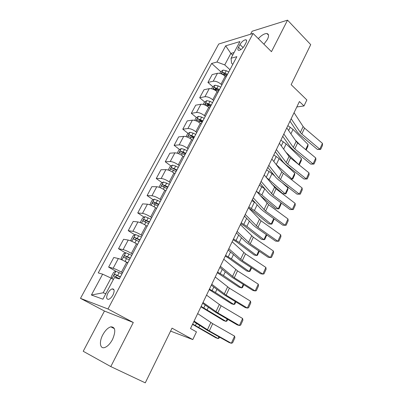 <?xml version="1.0" encoding="UTF-8"?>
<svg xmlns="http://www.w3.org/2000/svg" width="403" height="403" viewBox="0 0 403 403"><rect width="100%" height="100%" fill="white"/><g stroke="black" fill="none" stroke-linecap="round" stroke-linejoin="round"><path stroke-width="0.6" d="M112.513 339.477C115.988 331.145 115.429 326.929 110.84 326.828C107.913 327.73 105.218 330.415 102.76 334.873C99.037 341.699 99.894 348.983 104.478 347.603C107.394 346.645 110.074 343.935 112.513 339.477M263.92 44.194L267.441 39.378C269.048 35.998 268.882 34.059 266.942 33.555C264.499 33.454 261.618 35.147 258.308 38.623M112.966 294.966C114.744 290.895 114.492 288.87 112.215 288.88C110.644 289.394 109.188 290.845 107.848 293.228C106.039 297.303 106.296 299.338 108.609 299.333C110.175 298.804 111.626 297.349 112.966 294.966M110.8 366.584L133.297 322.491L104.453 311.04L83.219 351.27L110.8 366.584L145.276 382.85L172.036 328.148L192.795 339.583L196.463 331.876L190.513 328.531L299.409 101.546L303.993 105.954L306.854 99.944L291.147 84.65L310.723 44.637L287.546 20.15L252.142 31.243L250.57 34.22M104.453 311.04L80.484 298.361L218.723 44.028L253.084 33.444L107.984 308.995L80.484 298.361M239.951 44.567L238.511 47.277C237.594 49.146 237.684 50.173 238.778 50.37C240.808 50.058 242.722 48.451 244.53 45.544L245.981 42.799C246.868 40.965 246.787 39.952 245.724 39.751C243.689 40.053 241.765 41.66 239.951 44.567L243.105 47.594M234.098 52.531L230.854 53.438L224.733 64.908L216.96 62.022L211.651 63.447L98.231 272.896L102.639 274.161L111.016 278.085L103.173 292.79L105.838 293.701M216.96 62.022L225.68 45.836L239.926 41.574L231.065 58.233L231.539 63.16L232.808 64.334M102.639 274.161L91.405 295.011L102.916 299.187L114.432 277.536L119.298 278.931L236.858 56.677L231.065 58.233M253.084 33.444L271.461 51.675L287.546 20.15M133.297 322.491L107.984 308.995M170.585 331.115L192.795 339.583M296.81 106.966L303.993 105.954M232.697 55.166L230.854 53.438L225.68 45.836M229.967 69.709L224.733 64.908M226.103 77.003L225.227 76.212C222.466 73.971 219.877 72.998 217.459 73.296L212.154 74.58L207.928 82.439L212.799 86.705M221.887 84.983L221 84.192C218.214 81.965 215.62 80.978 213.207 81.24L207.928 82.439M217.958 92.408L217.061 91.622C214.255 89.406 211.651 88.413 209.248 88.64L203.999 89.748L199.697 97.743L204.714 102.004M213.666 100.528L212.759 99.748C209.928 97.541 207.318 96.534 204.92 96.725L199.697 97.743M209.666 108.09L208.749 107.314C205.898 105.123 203.278 104.1 200.89 104.256L195.697 105.188L191.319 113.324L196.493 117.575M205.293 116.351L204.371 115.585C201.49 113.404 198.865 112.372 196.488 112.487L191.319 113.324M201.223 124.053L200.291 123.288C197.384 121.122 194.75 120.074 192.382 120.154L187.244 120.9L182.791 129.182L188.125 133.423M196.77 132.466L195.828 131.71C192.901 129.554 190.256 128.497 187.899 128.542L182.791 129.182M192.624 140.309L191.672 139.559C188.72 137.413 186.07 136.345 183.718 136.35L178.645 136.899L174.111 145.332L179.622 149.563M188.09 148.878L187.128 148.133C184.151 146.002 181.491 144.919 179.154 144.884L174.111 145.332M183.864 156.863L182.897 156.127C179.889 154.006 177.224 152.913 174.897 152.838L169.885 153.185L165.265 161.774L170.968 165.996M179.249 165.593L178.267 164.862C175.234 162.757 172.56 161.648 170.242 161.532L165.265 161.774M174.947 173.728L173.96 173.003C170.897 170.912 168.217 169.789 165.91 169.633L160.963 169.774L156.263 178.519L162.167 182.73M170.242 182.624L169.245 181.904C166.157 179.829 163.467 178.69 161.17 178.494L156.263 178.519M165.86 190.911L164.852 190.196C161.734 188.136 159.039 186.987 156.752 186.745L151.881 186.665L147.09 195.576L153.216 199.782M161.064 199.974L160.046 199.268C156.903 197.223 154.198 196.06 151.926 195.772L147.09 195.576M156.596 208.416L155.568 207.721C152.399 205.691 149.684 204.512 147.422 204.18L142.627 203.878L137.745 212.955L144.108 217.152M151.714 217.655L150.672 216.96C147.473 214.95 144.748 213.756 142.501 213.378L137.745 212.955M147.16 226.259L146.113 225.579C142.884 223.579 140.148 222.37 137.917 221.952L133.197 221.413L128.225 230.662L134.844 234.848M142.178 235.674L141.121 234.999C137.861 233.02 135.121 231.796 132.899 231.327L128.225 230.662M137.539 244.45L136.466 243.78C133.181 241.815 130.431 240.576 128.225 240.062L123.59 239.281L118.517 248.706L125.419 252.888M132.461 254.046L131.378 253.386C128.058 251.442 125.303 250.187 123.111 249.618L118.517 248.706M127.731 262.993L126.638 262.343C123.288 260.414 120.522 259.144 118.346 258.53L113.792 257.492L108.629 267.103L115.837 271.279M122.552 272.781L121.449 272.136C118.064 270.227 115.293 268.942 113.132 268.272L108.629 267.103M113.414 279.45L111.016 278.085M211.651 63.447L220.748 71.674M184.695 153.457L185.385 153.991M191.909 136.431L193.853 137.977M199.455 120.013L202.175 122.25M207.409 104.291L209.343 105.939M215.368 88.957L216.295 89.773M91.405 295.011L103.173 292.79M294.059 112.709L303.132 126.542L304.567 128.114L322.44 143.362L319.791 149.186L320.667 149.392L317.443 149.468L299.494 134.37L297.318 132.038L289.984 121.192M317.443 149.468L319.791 149.186L301.797 134.008L300.351 132.446L291.162 118.739M322.44 143.362L322.516 145.327L320.667 149.392M300.744 145.518L295.263 140.103M219.806 73.371L220.698 71.709L223.106 70.072L226.274 70.716L228.778 71.951M305.686 149.619L308.063 144.486L293.021 129.413L287.853 125.64M227.564 74.243L222.683 72.313C221.675 72.716 221.373 73.19 221.776 73.739L226.798 75.693M222.683 72.313L224.169 73.653L227.141 75.049M308.063 144.486L307.902 146.324L306.184 150.032M286.785 127.867L296.145 141.377L297.61 142.919L315.776 157.986L313.081 163.905L313.982 164.066L310.748 164.122L292.507 149.206L290.286 146.914L282.725 136.335M310.748 164.122L313.081 163.905L294.8 148.914L293.319 147.382L283.838 134.008M315.776 157.986L315.866 159.936L313.982 164.066M279.385 143.292L289.042 156.46L290.538 157.976L309 172.857L306.26 178.872L307.197 178.982L303.943 179.013L285.405 164.288L283.138 162.041L275.335 151.735M303.943 179.013L306.26 178.872L287.677 164.066L286.165 162.565L276.387 149.538M309 172.857L309.106 174.781L307.197 178.982M271.854 158.984L281.818 171.799L283.349 173.285L302.114 187.969L299.323 194.08L300.29 194.145L297.026 194.15L278.181 179.627L275.864 177.426L267.819 167.396M297.026 194.15L299.323 194.08L280.438 179.481L278.891 178.01L268.806 165.341M302.114 187.969L302.235 189.873L300.29 194.145M298.613 164.479L285.949 152.243M211.59 88.766L212.633 86.816L215.036 85.214L218.209 85.91L220.738 87.154M301.464 158.727L301.318 160.545L299.454 164.565L298.794 164.484L301.464 158.727L286.13 143.901L280.891 140.153M219.504 89.486L214.587 87.516C213.56 87.925 213.263 88.408 213.691 88.972L218.723 90.967M214.587 87.516L216.104 88.841L219.096 90.252M299.454 164.565L298.694 164.55M281.964 171.98L283.621 173.502M290.618 178.972L292.049 179.048L276 164.318M203.228 104.437L204.427 102.191L206.825 100.629L210.003 101.375L212.552 102.624M294.759 173.194L294.628 174.993L292.734 179.078L292.049 179.048L294.759 173.194L279.123 158.621L273.813 154.903M211.298 105.002L206.351 102.992C205.303 103.405 205.006 103.898 205.465 104.473L210.502 106.508M206.351 102.992L207.893 104.301L210.915 105.727M271.441 183.738L282.699 193.652L285.188 193.843L269.123 179.642L266.403 177.632M194.709 120.396L196.075 117.837L198.467 116.316L201.651 117.112L204.22 118.376M274.786 176.081L272.005 173.587L266.62 169.9M287.944 187.894L287.828 189.667L285.908 193.823L285.188 193.843L287.944 187.894L282.085 182.635M202.941 120.794L197.964 118.744C196.901 119.157 196.609 119.666 197.092 120.26L202.135 122.326M197.964 118.744L199.535 120.034L202.583 121.474M264.192 174.952L276.035 188.856L295.107 203.334L292.276 209.55L293.273 209.56L289.989 209.54L270.836 195.223L268.469 193.072L260.172 183.34M289.989 209.54L292.276 209.55L273.073 195.158L261.089 181.421M295.107 203.334L295.253 205.218L293.273 209.56M259.93 195.233L275.743 208.618L278.221 208.88L261.834 194.956L256.651 191.501M186.04 136.642L187.571 133.771L189.959 132.29L193.143 133.136L195.742 134.416M264.993 188.997L259.305 185.143M194.437 136.874L189.43 134.778C188.342 135.201 188.055 135.715 188.569 136.33L193.611 138.436M189.43 134.778L191.032 136.053L194.1 137.509M280.921 204.583L278.967 208.804L278.221 208.88L281.022 202.835L280.921 204.583M256.394 191.208L268.594 204.694L287.989 218.955L285.107 225.277L286.14 225.232L288.15 220.819L287.989 218.955M253.235 197.792L265.582 211.107L285.107 225.277L282.835 225.191L263.366 211.091L260.942 208.991L252.389 199.561M248.46 207.752L261.028 220.809L280.745 234.843L277.818 241.271L278.881 241.175L280.926 236.682L280.745 234.843M245.241 214.456L257.96 227.332L277.818 241.271L275.566 241.105L255.764 227.232L253.286 225.181L244.465 216.073M240.374 224.597L253.326 237.206L273.38 251.004L270.398 257.542L271.501 257.386L273.582 252.817L273.38 251.004M237.105 231.423L250.208 243.84L270.398 257.542L268.166 257.29L248.031 243.659L245.498 241.659L236.405 232.879M232.148 241.75L245.487 253.89L265.889 267.441L262.857 274.095L263.995 273.879L266.111 269.234L265.889 267.441M228.813 248.696L242.314 260.645L262.857 274.095L260.64 273.758L240.158 260.368L228.194 249.991M223.766 259.22L237.513 270.871L258.268 284.165L255.18 290.941L256.353 290.659L258.504 285.934L258.268 284.165M220.37 266.297L234.279 277.748L255.18 290.941L252.988 290.508L232.148 277.38L219.831 267.421M248.928 208.255L251.971 210.255L268.67 223.831L271.138 224.159L254.424 210.532L248.858 206.92M177.209 153.195L178.917 149.992L181.295 148.551L184.483 149.453L187.103 150.742M255.22 202.684L251.865 200.649M185.778 153.251L180.735 151.11C179.627 151.533 179.345 152.062 179.889 152.692L184.937 154.838M180.735 151.11L182.368 152.359L185.466 153.835M273.949 218.753L273.899 219.741L271.914 224.033L271.138 224.159L273.718 218.587M240.803 223.71L244.445 226.018L261.482 239.296L263.935 239.694L246.888 226.37L241.241 222.794M168.212 170.051L170.101 166.504L172.469 165.109L175.663 166.071L178.307 167.371M245.457 217.096L244.304 216.411M176.957 169.925L171.859 167.734C170.761 168.172 170.479 168.711 171.023 169.351L176.101 171.542M171.859 167.734L176.67 170.464M266.771 234.949L264.746 239.508L263.935 239.694L266.292 234.611M233.1 239.77L236.793 242.052L254.172 255.018L256.615 255.492L239.221 242.48L233.493 238.944M159.044 187.229L161.124 183.33L163.482 181.98L169.351 184.312M167.97 186.911L162.812 184.67C161.729 185.118 161.457 185.672 161.991 186.322L167.099 188.559M163.245 186.72L164.495 185.869L167.713 187.4M259.295 251.286L257.457 255.245L256.615 255.492L258.741 250.908M225.262 256.101L229.01 258.358L246.742 271.002L249.17 271.551L231.423 258.867L225.615 255.371M149.851 204.784L151.981 200.462L154.329 199.163L160.223 201.571M158.817 204.22L153.598 201.923C152.53 202.387 152.258 202.946 152.787 203.611L157.931 205.898M154.062 204.044L155.301 203.092L158.586 204.653M251.618 267.859L250.051 271.244L249.17 271.551L251.054 267.491M217.288 272.72L239.186 287.253L241.599 287.883L223.489 275.541L217.595 272.085M140.712 222.778L140.4 222.164L142.662 217.922L144.999 216.668L150.918 219.151M149.493 221.857L144.209 219.504C143.156 219.978 142.889 220.552 143.408 221.227L148.586 223.564M144.707 221.695L145.931 220.637L149.291 222.234M243.805 284.725L242.515 287.515L241.599 287.883L243.231 284.362M215.232 277.012L229.393 288.155L250.51 301.187L247.366 308.078L248.58 307.736L250.772 302.925L250.51 301.187M211.771 284.221L226.103 295.157L247.366 308.078L245.195 307.554L223.997 294.694L211.318 285.168M209.177 289.626L231.503 303.786L233.901 304.497L215.414 292.507L209.434 289.092M131.378 253.386L136.466 243.78L137.599 244.339M131.353 241.115L130.864 240.037L133.166 235.715L135.494 234.511L141.443 237.075M139.982 239.825L134.637 237.422C133.605 237.906 133.343 238.495 133.846 239.186L139.06 241.573M135.186 239.694L136.39 238.526L139.811 240.153M235.856 301.887L234.848 304.064L233.901 304.497L235.271 301.535M206.532 295.137L221.126 305.756L242.616 318.506L239.417 325.518L240.672 325.11L242.898 320.214L242.616 318.506M203.011 302.487L217.776 312.884L239.417 325.518L237.271 324.904L215.696 312.32L202.644 303.247M123.701 260.736L127.862 262.746M200.921 306.839L223.685 320.602L226.068 321.398L201.127 306.406M121.771 259.809L121.142 258.252L123.489 253.845L125.746 252.726L131.781 255.341M130.295 258.147L124.885 255.683C123.867 256.182 123.605 256.787 124.104 257.487L129.353 259.925M125.484 258.046L126.663 256.756L130.154 258.414M227.766 319.362L227.055 320.899L226.068 321.398L227.171 319.015M197.672 313.61L212.708 323.68L234.581 336.137L231.322 343.275L232.617 342.797L234.889 337.815L234.581 336.137M194.08 321.095L209.298 330.939L231.322 343.275L229.201 342.56L207.243 330.274L193.808 321.665M112.664 279.017L113.465 279.355M192.518 324.355L215.731 337.709L218.099 338.591L192.669 324.032M111.848 278.559L111.228 276.821L113.626 272.332L115.868 271.264L121.928 273.964M120.416 276.826L114.941 274.302C113.938 274.816 113.681 275.43 114.17 276.146L119.454 278.639M115.611 276.76L116.749 275.345L120.306 277.027M219.529 337.145L219.126 338.021L218.099 338.591L218.925 336.807M221 84.192L225.227 76.212M212.759 99.748L217.061 91.622M204.371 115.585L208.749 107.314M195.828 131.71L200.291 123.288M187.128 148.133L191.672 139.559M178.267 164.862L182.897 156.127M169.245 181.904L173.96 173.003M160.046 199.268L164.852 190.196M150.672 216.96L155.568 207.721M141.121 234.999L146.113 225.579M121.449 272.136L126.638 262.343M213.207 81.24L217.459 73.296M204.92 96.725L209.248 88.64M196.488 112.487L200.89 104.256M187.899 128.542L192.382 120.154M179.154 144.884L183.718 136.35M170.242 161.532L174.897 152.838M161.17 178.494L165.91 169.633M151.926 195.772L156.752 186.745M142.501 213.378L147.422 204.18M132.899 231.327L137.917 221.952M123.111 249.618L128.225 240.062M113.132 268.272L118.346 258.53M240.903 49.569L238.511 47.277M303.132 126.542L300.351 132.446M304.567 128.114L301.797 134.008M223.045 70.112L221.106 73.754M224.285 74.459L223.902 75.185M226.274 70.716L225.055 73.008M290.921 133.836L293.021 129.413M288.624 130.522L290.22 127.182M296.145 141.377L293.319 147.382M297.61 142.919L294.8 148.914M289.042 156.46L286.165 162.565M290.538 157.976L287.677 164.066M281.818 171.799L278.891 178.01M283.349 173.285L280.438 179.481M214.975 85.255L212.895 89.164M216.189 89.718L215.716 90.604M218.209 85.91L216.97 88.242M283.652 149.11L286.13 143.901M281.279 145.876L283.284 141.685M206.764 100.669L204.538 104.851M207.943 105.248L207.384 106.301M210.003 101.375L208.744 103.747M276.292 164.58L279.123 158.621M273.813 161.502L276.236 156.435M198.407 116.356L196.024 120.824M199.556 121.061L198.901 122.29M201.651 117.112L200.367 119.53M269.123 179.642L272.005 173.587M266.212 177.401L269.068 171.421M274.468 187.405L271.496 193.722M276.035 188.856L273.073 195.158M189.899 132.325L187.36 137.091M191.012 137.156L190.261 138.567M193.143 133.136L191.838 135.594M261.834 194.956L264.766 188.8M258.837 192.83L261.784 186.66M266.993 203.273L263.97 209.701M268.594 204.694L265.582 211.107M259.391 219.423L256.313 225.962M261.028 220.809L257.96 227.332M251.653 235.856L248.52 242.505M253.326 237.206L250.208 243.84M243.775 252.575L240.586 259.346M245.487 253.89L242.314 260.645M235.76 269.597L232.516 276.488M237.513 270.871L234.279 277.748M181.234 148.586L178.529 153.659M182.312 153.543L181.461 155.145M184.483 149.453L183.153 151.961M254.424 210.532L257.149 204.81M251.381 208.427L254.379 202.155M172.413 165.144L169.537 170.54M173.451 170.237L172.499 172.036M175.663 166.071L174.308 168.62M246.888 226.37L249.376 221.141M243.795 224.295L246.646 218.325M173.547 168.973L171.88 167.739M163.427 182.01L160.374 187.733M164.424 187.244L163.366 189.239M166.681 182.997L165.301 185.597M239.221 242.48L241.462 237.765M236.082 240.435L238.652 235.055M164.565 185.889L162.862 184.68M154.268 199.193L151.039 205.258M155.231 204.568L154.062 206.774M157.528 200.241L156.122 202.89M231.423 258.867L233.413 254.691M228.234 256.852L230.511 252.082M155.412 203.122L153.674 201.938M144.939 216.703L141.524 223.116M145.861 222.224L144.576 224.647M148.203 217.811L146.768 220.512M223.489 275.541L225.217 271.914M220.245 273.561L222.224 269.421M146.082 220.688L144.314 219.524M227.599 286.921L224.295 293.943M229.393 288.155L226.103 295.157M135.433 234.541L131.821 241.321M136.31 240.213L134.904 242.863M138.697 235.72L137.237 238.47M215.414 292.507L216.869 289.455M212.119 290.558L213.786 287.077M136.577 238.581L134.773 237.448M219.292 304.562L215.927 311.71M221.126 305.756L217.776 312.884M125.746 252.726L121.933 259.885M126.577 258.555L125.081 261.376M129.01 253.976L127.519 256.782M207.197 309.776L208.366 307.323M203.847 307.862L205.187 305.061M126.89 256.822L125.051 255.714M210.834 322.531L207.404 329.81M212.708 323.68L209.298 330.939M115.868 271.264L111.953 278.614M116.653 277.254L116.23 278.055M119.132 272.584L117.611 275.445M198.835 327.352L199.707 325.518M195.43 325.478L196.432 323.377M117.016 275.42L115.132 274.337M114.407 328.667L110.84 326.828M268.499 35.126L266.942 33.555M114.034 289.898L112.215 288.88M246.586 40.587L245.724 39.751M164.495 185.869L162.812 184.67M155.301 203.087L153.598 201.923M145.931 220.637L144.209 219.504M136.39 238.526L134.637 237.422M126.663 256.756L124.885 255.683M116.749 275.345L114.941 274.302"/></g></svg>
